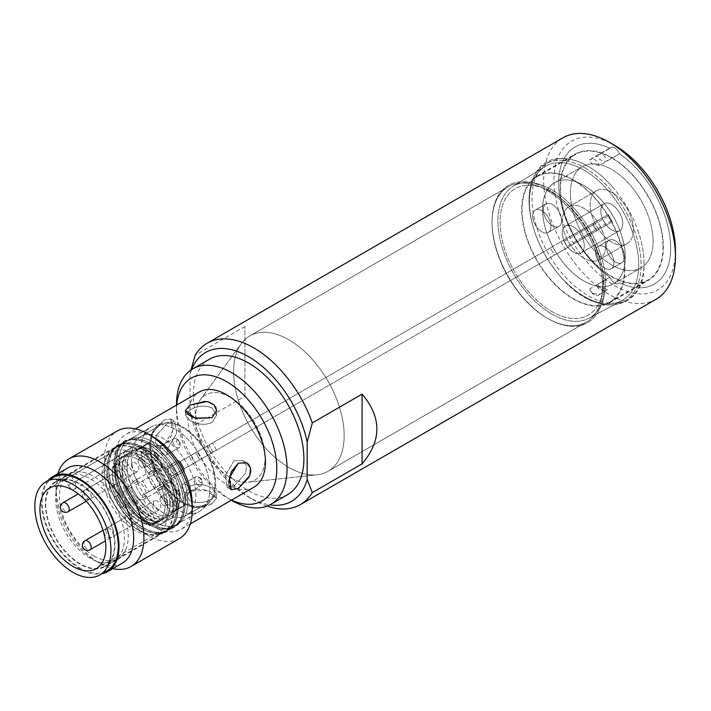 <?xml version="1.0" encoding="UTF-8"?>
<svg xmlns="http://www.w3.org/2000/svg" width="711" height="711" viewBox="0 0 711 711"><rect width="100%" height="100%" fill="white"/><g stroke="black" fill="none" stroke-linecap="round" stroke-linejoin="round"><path stroke-width="0.53" stroke-dasharray="3.56 2.67" d="M589.748 288.87L591.952 293.332L599.275 294.372A7.768 4.479 60 0 1 598.395 295.198A7.768 4.479 60 0 1 594.512 294.816L594.512 294.816A7.768 4.479 60 0 1 589.748 288.87L609.914 277.219A7.768 4.479 -120 0 0 618.561 283.556A7.768 4.479 -120 0 0 619.45 282.729A79.205 45.735 -120 0 0 654.289 284.133A79.205 45.735 -120 0 0 667.291 223.725A79.205 45.735 -120 0 0 619.45 153.843L599.275 165.494L591.952 163.983L589.748 159.984L609.914 148.341A79.205 45.735 -120 0 0 575.075 146.937A79.205 45.735 -120 0 0 562.072 207.336A79.205 45.735 -120 0 0 609.914 277.219A79.205 45.735 60 0 1 562.072 207.336A79.205 45.735 60 0 1 575.075 146.937A79.205 45.735 60 0 1 609.914 148.341A7.768 4.479 -120 0 1 610.802 147.515A7.768 4.479 -120 0 0 609.914 148.341L597.827 155.318A7.768 4.479 60 0 1 598.369 154.731A7.768 4.479 60 0 1 598.715 154.491A7.768 4.479 60 0 1 602.581 154.874A7.768 4.479 60 0 1 607.363 160.828C604.297 162.766 594.263 157.318 597.827 155.318L610.802 147.515L590.628 159.157A7.768 4.479 60 0 1 594.512 159.548A7.768 4.479 60 0 1 599.275 165.494M548.057 318.67L548.057 318.67A79.205 45.735 60 0 1 492.048 221.663A79.205 45.735 60 0 1 508.454 185.402A79.205 45.735 60 0 1 548.057 189.322A79.205 45.735 60 0 1 599.8 259.124A79.205 45.735 60 0 1 587.659 322.598A79.205 45.735 60 0 1 548.057 318.67L548.057 318.67A79.205 45.735 60 0 1 492.048 221.663A79.205 45.735 60 0 1 508.454 185.402A79.205 45.735 60 0 1 548.057 189.322A79.205 45.735 60 0 1 599.8 259.124A79.205 45.735 60 0 1 587.659 322.598A79.205 45.735 60 0 1 548.057 318.67L547.328 318.252A78.174 45.131 -120 0 0 547.328 318.252A78.174 45.131 -120 0 0 586.406 322.127A78.174 45.131 -120 0 0 598.395 259.479A78.174 45.131 -120 0 0 547.328 190.592A78.174 45.131 -120 0 0 508.241 186.726A78.174 45.131 -120 0 0 492.048 222.507A78.174 45.131 -120 0 0 547.319 318.252A78.174 45.131 -120 0 0 586.406 322.127A78.174 45.131 -120 0 0 598.395 259.479A78.174 45.131 -120 0 0 547.328 190.592A78.174 45.131 -120 0 0 508.241 186.726A78.174 45.131 -120 0 0 492.048 222.507A78.174 45.131 -120 0 0 547.319 318.252A78.174 45.131 -120 0 0 547.328 318.252L548.057 318.67M288.87 467.465A78.174 45.131 60 0 1 240.842 407.492A78.174 45.131 60 0 1 241.331 343.626A78.174 45.131 60 0 1 249.792 335.939A78.174 45.131 60 0 1 288.87 339.805A78.174 45.131 60 0 1 339.947 408.692A78.174 45.131 60 0 1 327.958 471.34A78.174 45.131 60 0 1 317.07 474.815A78.174 45.131 60 0 1 288.87 467.465A78.174 45.131 60 0 1 240.842 407.492A78.174 45.131 60 0 1 241.331 343.626A78.174 45.131 60 0 1 249.792 335.939A78.174 45.131 60 0 1 288.87 339.805A78.174 45.131 60 0 1 339.947 408.692A78.174 45.131 60 0 1 327.958 471.34A78.174 45.131 60 0 1 317.07 474.815A78.174 45.131 60 0 1 288.87 467.465M230.302 397.298A49.183 28.396 -120 0 0 205.71 394.863A49.183 28.396 -120 0 0 200.386 399.698A49.183 28.396 -120 0 0 200.084 439.878A49.183 28.396 -120 0 0 230.302 477.614A49.183 28.396 -120 0 0 248.041 482.236A49.183 28.396 -120 0 0 254.894 480.049A49.183 28.396 -120 0 0 262.43 440.633A49.183 28.396 -120 0 0 230.302 397.298A49.183 28.396 -120 0 0 205.71 394.863A49.183 28.396 -120 0 0 200.386 399.698A49.183 28.396 -120 0 0 200.084 439.878A49.183 28.396 -120 0 0 230.302 477.614A49.183 28.396 -120 0 0 248.041 482.236A49.183 28.396 -120 0 0 254.894 480.049A49.183 28.396 -120 0 0 262.43 440.633A49.183 28.396 -120 0 0 230.302 397.298M599.275 294.372L607.363 289.706A7.768 4.479 60 0 1 606.821 290.292A7.768 4.479 60 0 1 606.474 290.532A7.768 4.479 60 0 1 602.599 290.15A7.768 4.479 60 0 1 597.827 284.204L597.116 286.311L607.363 289.706M675.45 250.619A85.942 49.619 60 0 1 614.677 285.706A85.942 49.619 60 0 1 553.913 180.452A85.942 49.619 60 0 1 614.677 145.364M614.677 147.897A7.768 4.479 -120 0 0 610.802 147.515A7.768 4.479 -120 0 1 619.45 153.843A7.768 4.479 -120 0 0 614.677 147.897M589.748 159.984A7.768 4.479 60 0 1 590.628 159.157M656.146 299.198A93.185 53.805 60 0 1 609.558 294.585A93.185 53.805 60 0 1 548.679 212.465A93.185 53.805 60 0 1 562.961 137.792M267.025 506.125A93.185 53.805 60 0 1 253.729 500.011L253.729 500.011A93.185 53.805 60 0 1 195.161 424.965L190.033 411.767A85.942 49.619 -120 0 0 248.601 497.051A85.942 49.619 -120 0 0 269.798 504.881M191.65 369.533A85.942 49.619 60 0 0 190.033 374.377L190.033 411.767M287.697 494.589A78.174 45.131 60 0 1 248.61 490.714A78.174 45.131 60 0 1 197.534 421.827A78.174 45.131 60 0 1 209.523 359.188M231.768 500.437A78.174 45.131 60 0 1 176.488 404.692M231.617 500.064A70.922 40.954 60 0 1 226.64 497.478L231.368 500.206L226.64 497.478A70.922 40.954 60 0 1 176.488 410.611A70.922 40.954 60 0 1 176.737 405.012M254.076 487.088A54.88 31.684 60 0 1 211.789 472.388A54.88 31.684 60 0 1 187.837 417.161A54.88 31.684 60 0 1 199.204 392.045M248.957 464.718L250.325 467.305M250.325 473.855L248.948 477.374M229.102 486.093L228.835 483.08M214.144 404.852L215.673 406.932M195.987 418.388L192.708 417.215M153.425 437.034A54.88 31.684 -120 0 0 125.989 434.314A54.88 31.684 -120 0 0 117.573 478.29A54.88 31.684 -120 0 0 153.425 526.647A54.88 31.684 -120 0 0 180.87 529.366A54.88 31.684 -120 0 0 192.228 504.241M190.033 505.512C197.391 508.374 204.715 507.77 212.002 503.681L216.544 498.26L212.002 492.83C204.635 488.75 197.311 488.146 190.033 490.999L185.491 498.26L190.033 505.512M234.017 460.728L225.387 475.312L227.147 487.382L234.017 486.093L245.695 473.268L246.504 465.723L242.682 460.479L234.017 460.728L225.387 475.312L227.147 487.382L234.017 486.093L245.695 473.268L246.504 465.723L242.682 460.479L234.017 460.728M163.797 420.192L152.287 433.106L151.496 440.678L155.229 445.859L163.797 445.557C169.929 440.633 173.057 433.994 173.191 425.613L170.764 418.957L163.797 420.192L152.278 433.141L151.496 440.651L155.229 445.859L163.797 445.557L172.595 431.035L170.764 418.957L163.797 420.192M168.018 447.992L159.353 448.241L155.531 442.997L156.34 435.452L168.018 422.627L174.879 421.339L176.648 433.408L168.018 447.992L159.353 448.241L155.531 442.997L156.34 435.452L168.018 422.627L174.879 421.339L176.648 433.408L168.018 447.992M80.21 483.951A49.183 28.396 60 0 1 112.338 527.286A49.183 28.396 60 0 1 104.801 566.703A49.183 28.396 60 0 1 80.21 564.267A49.183 28.396 60 0 1 48.081 520.923A49.183 28.396 60 0 1 55.618 481.516A49.183 28.396 60 0 1 80.21 483.951M212.002 498.802C204.724 502.97 197.409 503.655 190.033 500.855L185.491 493.505L190.033 486.12C197.311 483.347 204.635 484.031 212.002 488.181L216.544 493.505L212.002 498.802C204.724 502.97 197.409 503.655 190.033 500.855L185.491 493.505L190.033 486.12C197.311 483.347 204.635 484.031 212.002 488.181L216.544 493.505L212.002 498.802M212.002 422.601L216.544 415.215L212.002 407.865C204.626 405.074 197.303 405.759 190.033 409.918L185.491 415.215L190.033 420.548C197.4 424.689 204.724 425.374 212.002 422.601L216.544 415.215L212.002 407.865C204.626 405.074 197.303 405.759 190.033 409.918L185.491 415.215L190.033 420.548C197.4 424.689 204.724 425.374 212.002 422.601M47.984 480.538A54.88 31.684 -120 0 0 45.975 525.429A54.88 31.684 -120 0 0 80.21 568.916A54.88 31.684 -120 0 0 101.824 573.795M187.571 414.158L186.024 412.336M205.044 401.342L208.776 401.911M179.368 538.6A62.124 35.87 60 0 1 148.306 535.525A62.124 35.87 60 0 1 107.717 480.778A62.124 35.87 60 0 1 117.235 430.99M57.982 473.579A62.124 35.87 -120 0 0 56.053 487.328A62.124 35.87 -120 0 0 99.975 563.423A62.124 35.87 -120 0 0 112.853 568.622M122.292 563.174A54.88 31.684 60 0 1 94.856 560.464L99.975 563.423L94.856 560.464A54.88 31.684 60 0 1 56.053 493.247A54.88 31.684 60 0 1 67.421 468.131M244.948 396.223L244.948 326.509L244.948 396.223L195.161 424.965M244.948 326.509L195.161 355.251M190.033 374.377L191.01 369.96M597.827 284.204L609.914 277.219A7.768 4.479 -120 0 0 618.561 283.556A7.768 4.479 -120 0 0 619.45 282.729A79.205 45.735 60 0 0 654.289 284.133A79.205 45.735 60 0 0 670.686 247.099A79.205 45.735 -120 0 0 643.268 176.417A79.205 45.735 60 0 0 619.45 153.843L607.363 160.828M644.006 263.283A79.205 45.735 -120 0 0 643.917 259.764A79.205 45.735 -120 0 0 638.531 232.248A79.205 45.735 -120 0 0 618.561 194.396A79.205 45.735 -120 0 0 612.135 186.522A79.205 45.735 -120 0 0 548.385 162.348A79.205 45.735 -120 0 0 531.979 198.609A79.205 45.735 -120 0 0 566.56 278.321A79.205 45.735 -120 0 0 627.6 299.544A79.205 45.735 -120 0 0 644.006 263.283M584.042 170.107A77.295 44.624 60 0 1 634.736 238.878A77.295 44.624 60 0 1 621.974 300.566A77.295 44.624 60 0 1 584.042 296.336A77.295 44.624 60 0 1 561.335 277.521A77.295 44.624 60 0 1 534.325 230.737A77.295 44.624 60 0 1 544.688 166.703A77.295 44.624 60 0 1 584.042 170.107A77.295 44.624 60 0 1 634.736 238.878A77.295 44.624 60 0 1 621.974 300.566A77.295 44.624 60 0 1 584.042 296.336A77.295 44.624 60 0 1 561.335 277.521A77.295 44.624 60 0 1 534.325 230.737A77.295 44.624 60 0 1 544.688 166.703A77.295 44.624 60 0 1 584.042 170.107M551.718 314.022A76.104 43.94 60 0 1 502.197 247.606A76.104 43.94 60 0 1 512.969 186.398A76.104 43.94 60 0 1 551.718 189.748A76.104 43.94 60 0 1 601.622 257.453A76.104 43.94 60 0 1 589.055 318.19A76.104 43.94 60 0 1 551.718 314.022A76.104 43.94 60 0 1 502.197 247.606A76.104 43.94 60 0 1 512.969 186.398A76.104 43.94 60 0 1 551.718 189.748A76.104 43.94 60 0 1 601.622 257.453A76.104 43.94 60 0 1 589.055 318.19A76.104 43.94 60 0 1 551.718 314.022M551.718 311.489A72.993 42.145 -120 0 0 588.219 315.106A72.993 42.145 -120 0 0 599.409 256.609A72.993 42.145 -120 0 0 551.718 192.281A72.993 42.145 -120 0 0 515.217 188.673A72.993 42.145 -120 0 0 504.028 247.161A72.993 42.145 -120 0 0 551.718 311.489A72.993 42.145 -120 0 0 588.219 315.106A72.993 42.145 -120 0 0 599.409 256.609A72.993 42.145 -120 0 0 551.718 192.281A72.993 42.145 -120 0 0 515.217 188.673A72.993 42.145 -120 0 0 504.028 247.161A72.993 42.145 -120 0 0 551.718 311.489M611.753 157.62A72.993 42.145 60 0 1 659.444 221.948A72.993 42.145 60 0 1 648.254 280.445A72.993 42.145 60 0 1 611.753 276.828A72.993 42.145 60 0 1 564.063 212.5A72.993 42.145 60 0 1 575.252 154.011A72.993 42.145 60 0 1 611.753 157.62M138.787 520.728A37.274 21.517 60 0 1 114.435 487.879A37.274 21.517 60 0 1 120.15 458.008A37.274 21.517 60 0 1 138.787 459.857A37.274 21.517 60 0 1 163.139 492.705A37.274 21.517 60 0 1 157.424 522.576A37.274 21.517 -120 0 0 163.139 492.705A37.274 21.517 -120 0 0 138.787 459.857A37.274 21.517 60 0 0 120.15 458.008L122.559 456.613A37.274 21.517 60 0 1 141.196 458.462A37.274 21.517 -120 0 1 165.547 491.31A37.274 21.517 -120 0 1 159.833 521.181A37.274 21.517 -120 0 0 165.547 491.31A37.274 21.517 -120 0 0 141.196 458.462A37.274 21.517 60 0 0 122.559 456.613A37.274 21.517 60 0 0 116.853 486.484A37.274 21.517 60 0 0 141.196 519.332A37.274 21.517 -120 0 0 159.833 521.181A37.274 21.517 -120 0 1 141.196 519.332A37.274 21.517 60 0 1 116.853 486.484A37.274 21.517 60 0 1 122.559 456.613L120.15 458.008A37.274 21.517 60 0 0 114.435 487.879A37.274 21.517 60 0 0 138.787 520.728A37.274 21.517 -120 0 0 157.424 522.576A37.274 21.517 60 0 1 138.787 520.728M138.787 530.024A48.668 28.093 -120 0 0 163.112 532.432A48.668 28.093 -120 0 0 170.578 493.443A48.668 28.093 -120 0 0 138.787 450.561A48.668 28.093 -120 0 0 114.453 448.143A48.668 28.093 -120 0 0 106.988 487.142A48.668 28.093 -120 0 0 138.787 530.024M93.852 555.966A48.668 28.093 -120 0 0 118.186 558.375A48.668 28.093 -120 0 0 126.389 547.959A48.668 28.093 -120 0 0 93.852 476.494A48.668 28.093 60 0 0 82.645 472.193A48.668 28.093 60 0 0 69.518 474.086A48.668 28.093 60 0 0 62.061 513.084A48.668 28.093 60 0 0 93.852 555.966M175.395 508.889A48.668 28.093 -120 0 0 199.72 511.298A48.668 28.093 -120 0 0 202.919 508.889A48.668 28.093 -120 0 0 206.172 469.153A48.668 28.093 -120 0 0 175.395 429.417A48.668 28.093 60 0 0 154.749 425.445A48.668 28.093 60 0 1 175.395 429.417A48.668 28.093 -120 0 1 206.172 469.153A48.668 28.093 -120 0 1 202.919 508.889A48.668 28.093 -120 0 1 199.72 511.298L177.759 523.98A48.668 28.093 -120 0 0 185.216 484.982A48.668 28.093 -120 0 0 153.425 442.1A48.668 28.093 -120 0 0 129.091 439.691A48.668 28.093 -120 0 0 121.634 478.69A48.668 28.093 -120 0 0 153.425 521.572A48.668 28.093 -120 0 0 177.759 523.98A48.668 28.093 -120 0 0 185.216 484.982A48.668 28.093 -120 0 0 153.425 442.1A48.668 28.093 -120 0 0 129.091 439.691A48.668 28.093 -120 0 0 121.634 478.69A48.668 28.093 -120 0 0 153.425 521.572A48.668 28.093 -120 0 0 177.759 523.98L199.72 511.298A48.668 28.093 -120 0 1 175.395 508.889A48.668 28.093 60 0 1 143.595 466.007A48.668 28.093 60 0 1 151.061 427.009A48.668 28.093 60 0 1 154.749 425.445A48.668 28.093 60 0 0 151.061 427.009L129.091 439.691L151.061 427.009A48.668 28.093 60 0 0 143.595 466.007A48.668 28.093 60 0 0 175.395 508.889M126.389 547.959C121.768 559.344 113.378 564.187 101.202 562.499A48.668 28.093 -120 0 1 89.995 558.188A48.668 28.093 60 0 1 57.467 486.733A48.668 28.093 60 0 1 65.67 476.317A48.668 28.093 60 0 1 89.995 478.725A48.668 28.093 -120 0 1 121.785 521.607A48.668 28.093 -120 0 1 114.329 560.606L104.544 566.249A48.668 28.093 -120 0 0 112 527.26A48.668 28.093 -120 0 0 80.21 484.369A48.668 28.093 60 0 0 55.876 481.96A48.668 28.093 60 0 0 48.419 520.959A48.668 28.093 60 0 0 80.21 563.841A48.668 28.093 -120 0 0 104.544 566.249M101.202 562.499A48.668 28.093 -120 0 0 114.329 560.606M53.289 477.481A53.84 31.088 60 0 0 45.042 520.621A53.84 31.088 60 0 0 80.21 568.071A53.84 31.088 -120 0 0 107.13 570.737M65.003 479.57L108.925 454.205A46.597 26.902 -120 0 0 102.18 473.384A46.597 26.902 -120 0 0 122.514 520.274A46.597 26.902 -120 0 0 158.42 532.752A46.597 26.902 -120 0 0 168.072 511.422A46.597 26.902 -120 0 0 149.737 466.745A46.597 26.902 -120 0 0 115.138 450.623L71.216 475.979A46.597 26.902 -120 0 0 67.901 477.419A46.597 26.902 -120 0 0 65.003 479.57L68.416 485.489L112.347 460.124A6.212 3.591 60 0 0 118.559 463.714L115.449 465.501L127.873 487.026A10.354 5.981 -120 0 0 127.873 489.417L114.169 497.336A36.243 20.921 -120 0 0 120.381 508.089L134.086 500.18A10.354 5.981 -120 0 0 136.156 501.371L149.87 525.118A36.243 20.921 -120 0 0 153.238 523.785A36.243 20.921 -120 0 0 156.082 521.527L142.369 497.789A10.354 5.981 -120 0 0 142.369 495.389L156.082 487.479A36.243 20.921 -120 0 0 149.87 476.717L136.156 484.635A10.354 5.981 -120 0 0 134.086 483.436L121.661 461.919L125.323 459.804L137.747 481.32A10.354 5.981 -120 0 0 133.606 481.32A10.354 5.981 -120 0 0 131.535 484.911L127.873 487.026M71.216 475.979L74.628 481.898A6.212 3.591 60 0 1 74.628 489.07A6.212 3.591 60 0 1 68.416 485.489M74.628 481.898L118.559 456.533A6.212 3.591 60 0 1 118.559 463.714L121.661 461.919M118.559 456.533L115.138 450.623M108.925 454.205L112.347 460.124M153.425 502.97A5.181 2.986 -120 0 0 155.682 508.178A5.181 2.986 -120 0 0 159.673 509.565A5.181 2.986 -120 0 0 160.748 507.201A5.181 2.986 -120 0 0 158.491 501.993A5.181 2.986 -120 0 0 154.5 500.606A5.181 2.986 -120 0 0 153.425 502.97M131.464 515.653A5.181 2.986 -120 0 0 133.721 520.861A5.181 2.986 -120 0 0 137.712 522.247A5.181 2.986 -120 0 0 138.787 519.883A5.181 2.986 -120 0 0 136.521 514.675A5.181 2.986 -120 0 0 132.53 513.28A5.181 2.986 -120 0 0 131.464 515.653M109.494 477.614A5.181 2.986 -120 0 0 111.76 482.822A5.181 2.986 -120 0 0 115.751 484.209A5.181 2.986 -120 0 0 116.817 481.836A5.181 2.986 -120 0 0 114.56 476.628A5.181 2.986 -120 0 0 110.569 475.241A5.181 2.986 -120 0 0 109.494 477.614M131.464 464.932A5.181 2.986 -120 0 0 133.721 470.14A5.181 2.986 -120 0 0 137.712 471.526A5.181 2.986 -120 0 0 138.787 469.153A5.181 2.986 -120 0 0 136.521 463.945A5.181 2.986 -120 0 0 132.53 462.559A5.181 2.986 -120 0 0 131.464 464.932M134.086 483.436L137.747 481.32M156.429 470.54L149.106 474.77L135.401 451.023A36.243 20.921 60 0 1 138.236 448.765A36.243 20.921 60 0 1 141.613 447.432L155.318 471.18A10.354 5.981 -120 0 0 151.176 471.18A10.354 5.981 -120 0 0 149.106 474.77L135.401 451.023A36.243 20.921 60 0 1 138.236 448.765A36.243 20.921 60 0 1 141.613 447.432L155.318 471.18A10.354 5.981 -120 0 0 151.176 471.18A10.354 5.981 -120 0 0 149.106 474.77L156.429 470.54A10.354 5.981 -120 0 0 156.358 471.695A10.354 5.981 -120 0 0 156.429 472.931L149.106 477.161A10.354 5.981 -120 0 0 155.318 487.915L141.613 495.834A36.243 20.921 60 0 1 135.401 485.071L149.106 477.161A10.354 5.981 -120 0 0 155.318 487.915L141.613 495.834A36.243 20.921 60 0 1 135.401 485.071L156.429 472.931A10.354 5.981 -120 0 1 156.358 471.695A10.354 5.981 -120 0 1 156.429 470.54L142.715 446.792L135.401 451.023L142.715 446.792A36.243 20.921 60 0 1 145.559 444.535A36.243 20.921 60 0 1 148.928 443.202L162.641 466.949L155.318 471.18L162.641 466.949A10.354 5.981 -120 0 1 164.712 468.149L171.102 464.461A36.243 20.921 60 0 1 177.315 475.224L163.601 483.133A10.354 5.981 -120 0 0 157.389 472.371L171.102 464.461A36.243 20.921 60 0 1 177.315 475.224L163.601 483.133A10.354 5.981 -120 0 0 157.389 472.371L178.425 460.23A36.243 20.921 60 0 1 184.638 470.993L170.924 478.912A10.354 5.981 -120 0 1 170.996 480.147A10.354 5.981 -120 0 0 170.924 478.912L184.638 470.993A36.243 20.921 60 0 0 178.425 460.23L164.712 468.149A10.354 5.981 -120 0 0 162.641 466.949L148.928 443.202L141.613 447.432L148.928 443.202A36.243 20.921 60 0 0 145.559 444.535A36.243 20.921 60 0 0 142.715 446.792L156.429 470.54M127.873 489.417L131.535 487.302A10.354 5.981 -120 0 0 137.747 498.064L134.086 500.18M136.156 484.635L139.818 482.52A10.354 5.981 -120 0 1 146.031 493.283L159.744 485.364A36.243 20.921 -120 0 0 153.532 474.601L139.818 482.52M142.369 495.389L146.031 493.283M142.369 497.789L146.031 495.674A10.354 5.981 -120 0 1 143.96 499.255A10.354 5.981 60 0 1 135.979 496.482A10.354 5.981 60 0 1 131.464 486.066A10.354 5.981 60 0 1 133.606 481.32A10.354 5.981 60 0 1 141.587 484.102A10.354 5.981 60 0 1 146.102 494.518A10.354 5.981 60 0 1 143.96 499.255A10.354 5.981 -120 0 1 139.818 499.255L153.532 523.003A36.243 20.921 -120 0 0 156.9 521.678A36.243 20.921 -120 0 0 159.744 519.421L146.031 495.674M157.389 489.115A10.354 5.981 -120 0 0 161.53 489.115A10.354 5.981 -120 0 0 163.601 485.524L177.315 509.272A36.243 20.921 60 0 1 174.479 511.529A36.243 20.921 60 0 1 171.102 512.862L157.389 489.115A10.354 5.981 -120 0 0 161.53 489.115A10.354 5.981 -120 0 0 163.601 485.524L177.315 509.272A36.243 20.921 60 0 1 174.479 511.529A36.243 20.921 60 0 1 171.102 512.862L157.389 489.115L164.712 484.884L157.389 489.115M163.681 513.12A45.557 26.307 60 0 1 133.917 472.975A45.557 26.307 60 0 1 140.894 436.465A45.557 26.307 60 0 1 163.681 438.723A45.557 26.307 60 0 1 193.436 478.867A45.557 26.307 60 0 1 186.46 515.377A45.557 26.307 60 0 1 163.681 513.12A45.557 26.307 60 0 1 133.917 472.975A45.557 26.307 60 0 1 140.894 436.465A45.557 26.307 60 0 1 163.681 438.723A45.557 26.307 60 0 1 193.436 478.867A45.557 26.307 60 0 1 186.46 515.377A45.557 26.307 60 0 1 163.681 513.12M170.924 481.303A10.354 5.981 -120 0 0 170.996 480.147A10.354 5.981 -120 0 1 170.924 481.303L184.638 505.05A36.243 20.921 60 0 1 181.794 507.307A36.243 20.921 60 0 1 178.425 508.632L164.712 484.884A10.354 5.981 -120 0 1 162.641 483.693L148.928 491.603A36.243 20.921 60 0 1 142.715 480.849A36.243 20.921 60 0 0 148.928 491.603L162.641 483.693A10.354 5.981 -120 0 0 164.712 484.884L178.425 508.632L171.102 512.862L178.425 508.632A36.243 20.921 60 0 0 181.794 507.307A36.243 20.921 60 0 0 184.638 505.05L177.315 509.272L184.638 505.05L170.924 481.303L163.601 485.524L170.924 481.303M181.98 486.484A5.181 2.986 60 0 1 183.056 484.12A5.181 2.986 60 0 1 187.046 485.506A5.181 2.986 60 0 1 189.304 490.714A5.181 2.986 60 0 1 188.228 493.087A5.181 2.986 60 0 1 184.238 491.701A5.181 2.986 60 0 1 181.98 486.484A5.181 2.986 60 0 1 183.056 484.12A5.181 2.986 60 0 1 187.046 485.506A5.181 2.986 60 0 1 189.304 490.714A5.181 2.986 60 0 1 188.228 493.087A5.181 2.986 60 0 1 184.238 491.701A5.181 2.986 60 0 1 181.98 486.484M160.019 448.445A5.181 2.986 60 0 1 161.086 446.073A5.181 2.986 60 0 1 165.076 447.459A5.181 2.986 60 0 1 167.334 452.667A5.181 2.986 60 0 1 166.267 455.04A5.181 2.986 60 0 1 162.277 453.654A5.181 2.986 60 0 1 160.019 448.445A5.181 2.986 60 0 1 161.086 446.073A5.181 2.986 60 0 1 165.076 447.459A5.181 2.986 60 0 1 167.334 452.667A5.181 2.986 60 0 1 166.267 455.04A5.181 2.986 60 0 1 162.277 453.654A5.181 2.986 60 0 1 160.019 448.445M138.05 461.128A5.181 2.986 60 0 1 139.125 458.755A5.181 2.986 60 0 1 143.115 460.141A5.181 2.986 60 0 1 145.373 465.35A5.181 2.986 60 0 1 144.297 467.722A5.181 2.986 60 0 1 140.316 466.336A5.181 2.986 60 0 1 138.05 461.128A5.181 2.986 60 0 1 139.125 458.755A5.181 2.986 60 0 1 143.115 460.141A5.181 2.986 60 0 1 145.373 465.35A5.181 2.986 60 0 1 144.297 467.722A5.181 2.986 60 0 1 140.316 466.336A5.181 2.986 60 0 1 138.05 461.128M160.019 499.166A5.181 2.986 60 0 1 161.086 496.802A5.181 2.986 60 0 1 165.076 498.189A5.181 2.986 60 0 1 167.334 503.397A5.181 2.986 60 0 1 166.267 505.761A5.181 2.986 60 0 1 162.277 504.375A5.181 2.986 60 0 1 160.019 499.166A5.181 2.986 60 0 1 161.086 496.802A5.181 2.986 60 0 1 165.076 498.189A5.181 2.986 60 0 1 167.334 503.397A5.181 2.986 60 0 1 166.267 505.761A5.181 2.986 60 0 1 162.277 504.375A5.181 2.986 60 0 1 160.019 499.166M182.709 502.126A45.557 26.307 60 0 1 152.954 461.981A45.557 26.307 60 0 1 159.931 425.471A45.557 26.307 60 0 1 182.709 427.729A45.557 26.307 60 0 1 212.473 467.874A45.557 26.307 60 0 1 205.488 504.383A45.557 26.307 60 0 1 182.709 502.126A45.557 26.307 60 0 1 152.954 461.981A45.557 26.307 60 0 1 159.931 425.471A45.557 26.307 60 0 1 182.709 427.729A45.557 26.307 60 0 1 212.473 467.874A45.557 26.307 60 0 1 205.488 504.383A45.557 26.307 60 0 1 182.709 502.126M182.709 502.97A46.597 26.902 60 0 1 151.461 458.915A46.597 26.902 60 0 1 162.943 423.081A46.597 26.902 60 0 1 182.709 426.884A46.597 26.902 -120 0 1 212.18 464.932A46.597 26.902 -120 0 1 209.07 502.97A46.597 26.902 -120 0 0 212.18 464.932A46.597 26.902 -120 0 0 182.709 426.884A46.597 26.902 60 0 0 162.943 423.081L154.749 425.445L162.943 423.081A46.597 26.902 60 0 0 151.461 458.915A46.597 26.902 60 0 0 182.709 502.97A46.597 26.902 -120 0 0 209.07 502.97L202.919 508.889L209.07 502.97A46.597 26.902 -120 0 1 182.709 502.97M136.156 501.371L139.818 499.255M115.449 465.501L125.323 459.804M119.11 463.394L131.535 484.911M131.535 487.302L117.822 495.22A36.243 20.921 -120 0 0 124.043 505.974L137.747 498.064M114.169 497.336L117.822 495.22M120.381 508.089L124.043 505.974M149.87 525.118L153.532 523.003M156.082 521.527L159.744 519.421M156.082 487.479L159.744 485.364M149.87 476.717L153.532 474.601M194.796 479.09A5.181 2.986 60 0 1 195.863 476.717A5.181 2.986 60 0 1 198.458 476.974A5.181 2.986 60 0 1 202.111 483.32L202.111 483.32A5.181 2.986 60 0 1 201.044 485.684A5.181 2.986 60 0 1 197.054 484.298A5.181 2.986 60 0 1 194.796 479.09A5.181 2.986 60 0 1 195.863 476.717A5.181 2.986 60 0 1 198.458 476.974A5.181 2.986 60 0 1 202.111 483.32L202.111 483.32A5.181 2.986 60 0 1 201.044 485.684A5.181 2.986 60 0 1 197.054 484.298A5.181 2.986 60 0 1 194.796 479.09M202.111 481.205L202.111 483.32L202.111 481.205A2.586 1.493 60 0 1 200.289 482.262A2.586 1.493 60 0 1 198.458 479.09A2.586 1.493 60 0 1 200.289 478.032A2.586 1.493 60 0 1 202.111 481.205L202.111 481.205A2.586 1.493 60 0 1 200.289 482.262A2.586 1.493 60 0 1 198.458 479.09A2.586 1.493 60 0 1 200.289 478.032A2.586 1.493 60 0 1 202.111 481.205L202.111 483.32L202.111 481.205M176.488 491.772A2.586 1.493 60 0 1 178.319 490.714A2.586 1.493 60 0 1 180.15 493.887L180.15 493.887A2.586 1.493 60 0 1 178.319 494.945A2.586 1.493 60 0 1 176.488 491.772A2.586 1.493 60 0 1 178.319 490.714A2.586 1.493 60 0 1 180.15 493.887L180.15 495.994A5.181 2.986 60 0 1 180.15 496.002A5.181 2.986 60 0 1 179.074 498.367A5.181 2.986 60 0 1 175.093 496.98A5.181 2.986 60 0 1 172.826 491.772A5.181 2.986 60 0 1 173.902 489.399A5.181 2.986 60 0 1 176.488 489.657A5.181 2.986 60 0 1 180.15 495.994A5.181 2.986 60 0 1 180.15 496.002A5.181 2.986 60 0 1 179.074 498.367A5.181 2.986 60 0 1 175.093 496.98A5.181 2.986 60 0 1 172.826 491.772A5.181 2.986 60 0 1 173.902 489.399A5.181 2.986 60 0 1 176.488 489.657A5.181 2.986 60 0 1 180.15 495.994L180.15 493.887A2.586 1.493 60 0 1 178.319 494.945A2.586 1.493 60 0 1 176.488 491.772M154.527 453.725A2.586 1.493 60 0 1 156.358 452.667A2.586 1.493 60 0 1 158.189 455.84L158.189 455.84A2.586 1.493 60 0 1 156.358 456.897A2.586 1.493 60 0 1 154.527 453.725A2.586 1.493 60 0 1 156.358 452.667A2.586 1.493 60 0 1 158.189 455.84L158.189 457.955A5.181 2.986 60 0 1 157.113 460.328A5.181 2.986 60 0 1 153.123 458.942A5.181 2.986 60 0 1 150.865 453.725A5.181 2.986 60 0 1 151.941 451.361A5.181 2.986 60 0 1 154.527 451.609A5.181 2.986 60 0 1 158.189 457.955L158.189 457.955A5.181 2.986 60 0 1 157.113 460.328A5.181 2.986 60 0 1 153.123 458.942A5.181 2.986 60 0 1 150.865 453.725A5.181 2.986 60 0 1 151.941 451.361A5.181 2.986 60 0 1 154.527 451.609A5.181 2.986 60 0 1 158.189 457.955L158.189 455.84A2.586 1.493 60 0 1 156.358 456.897A2.586 1.493 60 0 1 154.527 453.725M176.488 441.042A2.586 1.493 60 0 1 178.319 439.993A2.586 1.493 60 0 1 180.15 443.157L180.15 443.157A2.586 1.493 60 0 1 178.319 444.215A2.586 1.493 60 0 1 176.488 441.042A2.586 1.493 60 0 1 178.319 439.993A2.586 1.493 60 0 1 180.15 443.157L180.15 445.273A5.181 2.986 60 0 1 179.074 447.646A5.181 2.986 60 0 1 175.093 446.259A5.181 2.986 60 0 1 172.826 441.042A5.181 2.986 60 0 1 173.902 438.678A5.181 2.986 60 0 1 176.488 438.936A5.181 2.986 60 0 1 180.15 445.273L180.15 445.273A5.181 2.986 60 0 1 179.074 447.646A5.181 2.986 60 0 1 175.093 446.259A5.181 2.986 60 0 1 172.826 441.042A5.181 2.986 60 0 1 173.902 438.678A5.181 2.986 60 0 1 176.488 438.936A5.181 2.986 60 0 1 180.15 445.273L180.15 443.157A2.586 1.493 60 0 1 178.319 444.215A2.586 1.493 60 0 1 176.488 441.042M153.425 512.275A37.274 21.517 -120 0 0 172.062 514.115A37.274 21.517 -120 0 0 177.777 484.253A37.274 21.517 -120 0 0 153.425 451.405A37.274 21.517 60 0 0 134.788 449.556A37.274 21.517 60 0 1 153.425 451.405A37.274 21.517 -120 0 1 177.777 484.253A37.274 21.517 -120 0 1 172.062 514.115A37.274 21.517 -120 0 1 153.425 512.275A37.274 21.517 60 0 1 129.073 479.427A37.274 21.517 60 0 1 134.788 449.556A37.274 21.517 60 0 0 129.073 479.427A37.274 21.517 60 0 0 153.425 512.275M151.008 513.671A37.274 21.517 -120 0 0 169.645 515.511A37.274 21.517 -120 0 0 175.359 485.64A37.274 21.517 -120 0 0 151.008 452.8A37.274 21.517 60 0 0 132.37 450.952A37.274 21.517 60 0 1 151.008 452.8A37.274 21.517 -120 0 1 175.359 485.64A37.274 21.517 -120 0 1 169.645 515.511L172.062 514.115L169.645 515.511A37.274 21.517 -120 0 1 151.008 513.671A37.274 21.517 60 0 1 126.656 480.823A37.274 21.517 60 0 1 132.37 450.952L134.788 449.556L132.37 450.952A37.274 21.517 60 0 0 126.656 480.823A37.274 21.517 60 0 0 151.008 513.671M151.008 516.417A40.643 23.463 60 0 1 122.274 466.638A40.643 23.463 60 0 1 151.008 450.045A40.643 23.463 60 0 1 179.75 499.824A40.643 23.463 60 0 1 151.008 516.417A40.643 23.463 60 0 1 122.274 466.638A40.643 23.463 60 0 1 151.008 450.045A40.643 23.463 60 0 1 179.75 499.824A40.643 23.463 60 0 1 151.008 516.417M148.306 517.981A40.643 23.463 60 0 1 119.564 468.202A40.643 23.463 60 0 1 148.306 451.609A40.643 23.463 60 0 1 177.039 501.388A40.643 23.463 60 0 1 148.306 517.981A40.643 23.463 60 0 1 119.564 468.202A40.643 23.463 60 0 1 148.306 451.609A40.643 23.463 60 0 1 177.039 501.388A40.643 23.463 60 0 1 148.306 517.981M148.306 515.235A37.274 21.517 -120 0 0 166.943 517.075A37.274 21.517 -120 0 0 172.649 487.204A37.274 21.517 -120 0 0 148.306 454.365A37.274 21.517 60 0 0 129.669 452.516A37.274 21.517 60 0 1 148.306 454.365A37.274 21.517 -120 0 1 172.649 487.204A37.274 21.517 -120 0 1 166.943 517.075A37.274 21.517 -120 0 1 148.306 515.235A37.274 21.517 60 0 1 123.954 482.387A37.274 21.517 60 0 1 129.669 452.516A37.274 21.517 60 0 0 123.954 482.387A37.274 21.517 60 0 0 148.306 515.235M143.906 517.768A37.274 21.517 -120 0 0 162.543 519.617A37.274 21.517 -120 0 0 168.258 489.746A37.274 21.517 -120 0 0 143.906 456.897A37.274 21.517 60 0 0 125.269 455.049A37.274 21.517 60 0 1 143.906 456.897A37.274 21.517 -120 0 1 168.258 489.746A37.274 21.517 -120 0 1 162.543 519.617L166.943 517.075L162.543 519.617A37.274 21.517 -120 0 1 143.906 517.768A37.274 21.517 60 0 1 119.555 484.92A37.274 21.517 60 0 1 125.269 455.049L129.669 452.516L125.269 455.049A37.274 21.517 60 0 0 119.555 484.92A37.274 21.517 60 0 0 143.906 517.768M143.906 520.514A40.643 23.463 60 0 1 115.173 470.744A40.643 23.463 60 0 1 143.906 454.151A40.643 23.463 60 0 1 172.649 503.921A40.643 23.463 60 0 1 143.906 520.514A40.643 23.463 60 0 1 115.173 470.744A40.643 23.463 60 0 1 143.906 454.151A40.643 23.463 60 0 1 172.649 503.921A40.643 23.463 60 0 1 143.906 520.514M141.196 522.078A40.643 23.463 60 0 1 112.462 472.308A40.643 23.463 60 0 1 141.196 455.715A40.643 23.463 60 0 1 169.938 505.485A40.643 23.463 60 0 1 141.196 522.078A40.643 23.463 60 0 1 112.462 472.308A40.643 23.463 60 0 1 141.196 455.715A40.643 23.463 60 0 1 169.938 505.485A40.643 23.463 60 0 1 141.196 522.078M624.569 269.007A72.478 41.842 60 0 1 609.558 302.184A72.478 41.842 60 0 1 553.7 282.765A72.478 41.842 60 0 1 522.061 209.825A72.478 41.842 60 0 1 537.072 176.648A72.478 41.842 60 0 1 592.93 196.067A72.478 41.842 60 0 1 624.569 269.007M604.794 247.028A12.94 7.474 60 0 1 613.255 258.431A12.94 7.474 60 0 1 611.264 268.802A12.94 7.474 60 0 1 604.794 268.163A12.94 7.474 60 0 1 596.342 256.76A12.94 7.474 60 0 1 598.324 246.388A12.94 7.474 60 0 1 604.794 247.028A12.94 7.474 60 0 1 613.255 258.431A12.94 7.474 60 0 1 611.264 268.802A12.94 7.474 60 0 1 604.794 268.163A12.94 7.474 60 0 1 596.342 256.76A12.94 7.474 60 0 1 598.324 246.388A12.94 7.474 60 0 1 604.794 247.028M541.835 210.669A12.94 7.474 60 0 1 550.287 222.081A12.94 7.474 60 0 1 548.305 232.453A12.94 7.474 60 0 1 541.835 231.813A12.94 7.474 60 0 1 533.374 220.401A12.94 7.474 60 0 1 535.365 210.029A12.94 7.474 60 0 1 541.835 210.669A12.94 7.474 60 0 1 550.287 222.081A12.94 7.474 60 0 1 548.305 232.453A12.94 7.474 60 0 1 541.835 231.813A12.94 7.474 60 0 1 533.374 220.401A12.94 7.474 60 0 1 535.365 210.029A12.94 7.474 60 0 1 541.835 210.669M582.869 238.683L596.351 230.897L592.21 223.725L208.927 445.006L195.729 452.631L199.871 459.804L216.535 450.179L184.336 468.771L180.194 461.599L166.996 469.224L563.761 240.149A15.535 8.967 -120 0 1 562.33 233.075A15.535 8.967 -120 0 1 565.547 225.965A15.535 8.967 -120 0 1 578.727 231.51L592.21 223.725L578.878 231.422L583.02 238.594L596.351 230.897L213.069 452.187L208.927 445.006L592.21 223.725L596.351 230.897L199.871 459.804L213.069 452.187L208.927 445.006L195.729 452.631L199.871 459.804L209.274 454.382L171.138 476.397L184.336 468.771L180.194 461.599L166.996 469.224L171.138 476.397L554.42 255.107L550.278 247.935L166.996 469.224L171.138 476.397L567.751 247.41L563.61 240.238L550.278 247.935L554.42 255.107L567.902 247.321A15.535 8.967 -120 0 0 581.083 252.867A15.535 8.967 -120 0 0 584.3 245.757A15.535 8.967 -120 0 0 577.519 230.124A15.535 8.967 -120 0 0 565.547 225.965A15.535 8.967 -120 0 0 562.33 233.075A15.535 8.967 -120 0 0 569.111 248.708A15.535 8.967 -120 0 0 581.083 252.867A15.535 8.967 -120 0 0 584.3 245.757A15.535 8.967 -120 0 0 582.869 238.683L612.153 221.779A15.535 8.967 60 0 0 611.647 220.543L608.829 215.655L579.536 232.559A15.535 8.967 60 0 1 582.362 237.456L611.647 220.543M615.415 240.896A12.94 7.474 60 0 1 623.867 252.298A12.94 7.474 60 0 1 621.885 262.67A12.94 7.474 60 0 1 615.415 262.03A12.94 7.474 60 0 1 606.954 250.627A12.94 7.474 60 0 1 608.945 240.256A12.94 7.474 60 0 1 615.415 240.896A12.94 7.474 60 0 1 623.867 252.298A12.94 7.474 60 0 1 621.885 262.67A12.94 7.474 60 0 1 615.415 262.03A12.94 7.474 60 0 1 606.954 250.627A12.94 7.474 60 0 1 608.945 240.256A12.94 7.474 60 0 1 615.415 240.896M542.564 209.407A58.498 33.773 60 0 1 554.678 182.62A58.498 33.773 60 0 1 599.764 198.298A58.498 33.773 60 0 1 625.298 257.169A58.498 33.773 60 0 1 613.184 283.947A58.498 33.773 60 0 1 568.098 268.278A58.498 33.773 60 0 1 542.564 209.407A58.498 33.773 60 0 1 554.678 182.62A58.498 33.773 60 0 1 599.764 198.298A58.498 33.773 60 0 1 625.298 257.169A58.498 33.773 60 0 1 613.184 283.947A58.498 33.773 60 0 1 568.098 268.278A58.498 33.773 60 0 1 542.564 209.407M552.447 204.546A12.94 7.474 60 0 1 560.908 215.948A12.94 7.474 60 0 1 558.917 226.32A12.94 7.474 60 0 1 552.447 225.68A12.94 7.474 60 0 1 543.995 214.278A12.94 7.474 60 0 1 545.977 203.906A12.94 7.474 60 0 1 552.447 204.546A12.94 7.474 60 0 1 560.908 215.948A12.94 7.474 60 0 1 558.917 226.32A12.94 7.474 60 0 1 552.447 225.68A12.94 7.474 60 0 1 543.995 214.278A12.94 7.474 60 0 1 545.977 203.906A12.94 7.474 60 0 1 552.447 204.546M605.532 245.757A30.546 17.633 60 0 1 599.204 259.737A30.546 17.633 60 0 1 575.67 251.561A30.546 17.633 60 0 1 562.33 220.819A30.546 17.633 60 0 1 568.658 206.839A30.546 17.633 60 0 1 592.201 215.015A30.546 17.633 60 0 1 605.532 245.757A30.546 17.633 60 0 1 599.204 259.737A30.546 17.633 60 0 1 575.67 251.561A30.546 17.633 60 0 1 562.33 220.819A30.546 17.633 60 0 1 568.658 206.839A30.546 17.633 60 0 1 592.201 215.015A30.546 17.633 60 0 1 605.532 245.757M653.116 241.109A58.498 33.773 -120 0 0 627.582 182.238A58.498 33.773 -120 0 0 582.505 166.561A58.498 33.773 -120 0 0 570.391 193.339A58.498 33.773 -120 0 0 595.925 252.218A58.498 33.773 -120 0 0 641.002 267.887A58.498 33.773 -120 0 0 653.116 241.109A58.498 33.773 60 0 1 641.002 267.887A58.498 33.773 60 0 1 595.925 252.218A58.498 33.773 60 0 1 570.391 193.339A58.498 33.773 60 0 1 582.505 166.561A58.498 33.773 60 0 1 627.582 182.238A58.498 33.773 60 0 1 653.116 241.109M663.008 246.815A72.478 41.842 60 0 1 647.997 279.992A72.478 41.842 60 0 1 592.139 260.573A72.478 41.842 60 0 1 560.499 187.633A72.478 41.842 60 0 1 575.51 154.456A72.478 41.842 60 0 1 631.368 173.875A72.478 41.842 60 0 1 663.008 246.815M633.35 229.697A30.546 17.633 60 0 1 627.022 243.677A30.546 17.633 60 0 1 603.488 235.492A30.546 17.633 60 0 1 590.157 204.759A30.546 17.633 60 0 1 596.485 190.77A30.546 17.633 60 0 1 620.019 198.956A30.546 17.633 60 0 1 633.35 229.697A30.546 17.633 60 0 1 627.022 243.677A30.546 17.633 60 0 1 603.488 235.492A30.546 17.633 60 0 1 590.157 204.759A30.546 17.633 60 0 1 596.485 190.77A30.546 17.633 60 0 1 620.019 198.956A30.546 17.633 60 0 1 633.35 229.697M622.738 223.565A15.535 8.967 -120 0 0 615.957 207.932A15.535 8.967 -120 0 0 603.986 203.773A15.535 8.967 -120 0 0 600.768 210.883A15.535 8.967 -120 0 0 607.55 226.516A15.535 8.967 -120 0 0 619.521 230.675A15.535 8.967 -120 0 0 622.738 223.565A15.535 8.967 60 0 1 619.521 230.675A15.535 8.967 60 0 1 607.55 226.516A15.535 8.967 60 0 1 600.768 210.883A15.535 8.967 60 0 1 603.986 203.773A15.535 8.967 60 0 1 615.957 207.932A15.535 8.967 60 0 1 622.738 223.565M612.304 221.69L608.163 214.509L592.894 223.334L597.036 230.506L612.304 221.69L583.02 238.594M578.878 231.422L608.163 214.509M195.729 452.631L212.393 443.006L195.729 452.631M191.179 455.262L212.393 443.006L180.194 461.599L191.179 455.262L195.321 462.434L191.179 455.262M567.751 247.41L597.036 230.506M563.61 240.238L592.894 223.334M150.412 443.424A49.183 28.396 -120 0 0 125.82 440.989A49.183 28.396 -120 0 0 118.284 480.396A49.183 28.396 -120 0 0 150.412 523.731A49.183 28.396 -120 0 0 175.004 526.176A49.183 28.396 -120 0 0 182.54 486.759A49.183 28.396 -120 0 0 150.412 443.424M212.002 503.681L216.544 498.26L207.008 490.634L190.033 490.999L185.482 498.26L188.122 504.099L195.027 507.183L212.002 503.681M585.064 167.956A79.205 45.735 60 0 1 636.807 237.758A79.205 45.735 60 0 1 624.667 301.233A79.205 45.735 60 0 1 585.064 297.305A79.205 45.735 60 0 1 561.797 278.028A79.205 45.735 60 0 1 534.121 230.088A79.205 45.735 60 0 1 545.461 164.037A79.205 45.735 60 0 1 585.064 167.956A79.205 45.735 -120 0 0 529.055 200.298A79.205 45.735 -120 0 0 534.121 230.088A79.205 45.735 -120 0 0 534.521 231.324A79.205 45.735 -120 0 0 560.926 277.059A79.205 45.735 -120 0 0 561.797 278.028A79.205 45.735 -120 0 0 585.064 297.305A79.205 45.735 -120 0 0 641.073 264.972A79.205 45.735 60 0 0 585.064 167.956M573.315 179.812A72.993 42.145 60 0 1 621.005 244.14A72.993 42.145 60 0 1 609.816 302.637A72.993 42.145 60 0 1 573.315 299.02A72.993 42.145 60 0 1 525.625 234.692A72.993 42.145 60 0 1 536.814 176.204A72.993 42.145 60 0 1 573.315 179.812M578.727 231.51L608.012 214.598A15.535 8.967 60 0 1 608.829 215.655M567.902 247.321L612.153 221.779M597.187 230.417A15.535 8.967 60 0 1 596.378 229.36L593.552 224.472A15.535 8.967 60 0 1 593.045 223.245L608.012 214.598M582.362 237.456L579.536 232.559M567.094 246.273A15.535 8.967 60 0 1 564.267 241.385L567.094 246.273L596.378 229.36M564.267 241.385L593.552 224.472M563.761 240.149L593.045 223.245M141.8 528.708A49.183 28.396 -120 0 0 166.392 531.144A49.183 28.396 -120 0 0 173.928 491.736A49.183 28.396 -120 0 0 141.8 448.392A49.183 28.396 -120 0 0 117.208 445.957A49.183 28.396 -120 0 0 109.672 485.364A49.183 28.396 -120 0 0 141.8 528.708M138.787 530.45A49.183 28.396 -120 0 0 163.379 532.886A49.183 28.396 -120 0 0 170.916 493.47A49.183 28.396 -120 0 0 138.787 450.134A49.183 28.396 -120 0 0 114.195 447.699A49.183 28.396 -120 0 0 106.65 487.106A49.183 28.396 -120 0 0 138.787 530.45M148.901 524.602A49.183 28.396 -120 0 0 173.493 527.047A49.183 28.396 -120 0 0 181.029 487.63A49.183 28.396 -120 0 0 148.901 444.295A49.183 28.396 -120 0 0 124.309 441.86A49.183 28.396 -120 0 0 116.773 481.267A49.183 28.396 -120 0 0 148.901 524.602M143.311 527.838A49.183 28.396 -120 0 0 167.903 530.273A49.183 28.396 -120 0 0 175.439 490.866A49.183 28.396 -120 0 0 143.311 447.521A49.183 28.396 -120 0 0 118.719 445.086A49.183 28.396 -120 0 0 111.183 484.493A49.183 28.396 -120 0 0 143.311 527.838M105.841 530.45A5.181 2.986 -120 0 0 108.099 535.659A5.181 2.986 -120 0 0 112.089 537.045A5.181 2.986 -120 0 0 113.156 534.672A5.181 2.986 -120 0 0 110.898 529.464A5.181 2.986 -120 0 0 106.908 528.077A5.181 2.986 -120 0 0 105.841 530.45M84.947 540.76A5.181 2.986 -120 0 0 83.871 543.133A5.181 2.986 -120 0 0 86.129 548.341A5.181 2.986 -120 0 0 90.119 549.727M62.977 502.713A5.181 2.986 -120 0 0 61.91 505.086A5.181 2.986 -120 0 0 64.168 510.294A5.181 2.986 -120 0 0 68.158 511.68M83.871 492.403A5.181 2.986 -120 0 0 86.129 497.611A5.181 2.986 -120 0 0 90.119 498.998A5.181 2.986 -120 0 0 91.195 496.633A5.181 2.986 -120 0 0 88.937 491.425A5.181 2.986 -120 0 0 84.947 490.03A5.181 2.986 -120 0 0 83.871 492.403M150.448 523.518A48.943 28.262 60 0 1 115.84 463.581A48.943 28.262 60 0 1 150.448 443.593A48.943 28.262 60 0 1 185.056 503.539A48.943 28.262 60 0 1 150.448 523.518A48.943 28.262 60 0 1 115.84 463.581A48.943 28.262 60 0 1 150.448 443.593A48.943 28.262 60 0 1 185.056 503.539A48.943 28.262 60 0 1 150.448 523.518M148.866 524.434A48.943 28.262 60 0 1 114.258 464.487A48.943 28.262 60 0 1 148.866 444.508A48.943 28.262 60 0 1 183.474 504.455A48.943 28.262 60 0 1 148.866 524.434A48.943 28.262 60 0 1 114.258 464.487A48.943 28.262 60 0 1 148.866 444.508A48.943 28.262 60 0 1 183.474 504.455A48.943 28.262 60 0 1 148.866 524.434M143.346 527.624A48.943 28.262 60 0 1 108.73 467.678A48.943 28.262 60 0 1 143.346 447.699A48.943 28.262 60 0 1 177.954 507.636A48.943 28.262 60 0 1 143.346 527.624A48.943 28.262 60 0 1 108.73 467.678A48.943 28.262 60 0 1 143.346 447.699A48.943 28.262 60 0 1 177.954 507.636A48.943 28.262 60 0 1 143.346 527.624M141.765 528.531A48.943 28.262 60 0 1 107.157 468.585A48.943 28.262 60 0 1 141.765 448.605A48.943 28.262 60 0 1 176.372 508.552A48.943 28.262 60 0 1 141.765 528.531A48.943 28.262 60 0 1 107.157 468.585A48.943 28.262 60 0 1 141.765 448.605A48.943 28.262 60 0 1 176.372 508.552A48.943 28.262 60 0 1 141.765 528.531M210.856 453.467L206.714 446.295L210.856 453.467M591.952 293.332L594.512 294.816M548.385 162.348L545.461 164.037M492.048 222.507L492.048 221.663L492.048 222.507M508.241 186.726L249.792 335.939L508.241 186.726M200.386 399.698L241.331 343.626L200.386 399.698M248.041 482.236L317.07 474.815L248.041 482.236M586.406 322.127L327.958 471.34L586.406 322.127M627.6 299.544L624.667 301.233M597.116 286.311C599.382 290.515 602.501 291.919 606.474 290.532L598.395 295.198M176.488 410.611L176.488 405.154M190.299 523.918L180.87 529.366M227.147 487.382L231.271 489.763L227.147 487.382M155.229 445.859L159.353 448.241L155.229 445.859M242.682 460.479L246.797 462.861L242.682 460.479M170.764 418.957L174.879 421.339L170.764 418.957M175.004 526.176L104.801 566.703M125.82 440.989L55.618 481.516M185.482 498.26L185.482 493.505L185.482 498.26M185.482 415.215L185.482 410.46L185.482 415.215M216.544 415.215L216.544 410.46L216.544 415.215M216.544 498.26L216.544 493.505L216.544 498.26M135.428 428.866L125.989 434.314M56.053 493.247L56.053 487.328M248.601 497.051L253.729 500.011M560.926 277.059C596.04 319.719 645.943 311.658 644.024 263.488C644.006 253.605 642.166 243.198 638.531 232.248M612.135 186.522C579.065 148.537 530.904 145 529.028 200.084C529.055 209.967 530.886 220.383 534.521 231.324M561.335 277.521L561.797 278.028L561.335 277.521M534.325 230.737L534.121 230.088L534.325 230.737M512.969 186.398L544.688 166.703L512.969 186.398M589.055 318.19L621.974 300.566L589.055 318.19M609.816 302.637L648.254 280.445M536.814 176.204L575.252 154.011M157.424 522.576L159.833 521.181L157.424 522.576M163.112 532.432L118.186 558.375M114.453 448.143L69.518 474.086M57.467 486.733C62.079 475.348 70.478 470.495 82.645 472.193M65.67 476.317L55.876 481.96M67.901 477.419L49.592 487.986M74.628 489.07L118.559 463.714M159.673 509.565L112.089 537.045A5.181 5.181 0 0 1 104.321 532.566A5.181 5.181 0 0 1 106.908 528.077L154.5 500.606M137.712 522.247L105.397 540.911M132.53 513.28L103.015 530.326M115.751 484.209L86.227 501.246M110.569 475.241L78.254 493.896M137.712 471.526L90.119 498.998A5.181 5.181 0 0 1 82.36 494.518A5.181 5.181 0 0 1 84.947 490.03L132.53 462.559M151.176 471.18L133.606 481.32L151.176 471.18M140.894 436.465L159.931 425.471L140.894 436.465M186.46 515.377L205.488 504.383L186.46 515.377M161.53 489.115L143.96 499.255L161.53 489.115M174.479 511.529L181.794 507.307L174.479 511.529M156.9 521.678L153.238 523.785M138.236 448.765L145.559 444.535L138.236 448.765M183.056 484.12L195.863 476.717L183.056 484.12M200.289 478.032L198.458 476.974L200.289 478.032M188.228 493.087L201.044 485.684L188.228 493.087M180.15 493.887L180.15 496.002L180.15 493.887M178.319 490.714L176.488 489.657L178.319 490.714M161.086 496.802L173.902 489.399L161.086 496.802M166.267 505.761L179.074 498.367L166.267 505.761M158.189 455.84L158.189 457.955L158.189 455.84M156.358 452.667L154.527 451.609L156.358 452.667M139.125 458.755L151.941 451.361L139.125 458.755M144.297 467.722L157.113 460.328L144.297 467.722M180.15 443.157L180.15 445.273L180.15 443.157M178.319 439.993L176.488 438.936L178.319 439.993M161.086 446.073L173.902 438.678L161.086 446.073M166.267 455.04L179.074 447.646L166.267 455.04M158.42 532.752L96.189 568.684M150.217 443.166C128.691 433.168 116.622 439.816 114.009 463.11C113.049 484.591 129.997 514.426 149.097 524.86C170.622 534.859 182.691 528.211 185.304 504.917C186.264 483.436 169.316 453.6 150.217 443.166M143.115 447.263C121.581 437.265 109.521 443.913 106.908 467.216C105.948 488.688 122.896 518.523 141.996 528.957C163.521 538.965 175.59 532.317 178.203 509.014C179.163 487.533 162.215 457.706 143.115 447.263M621.885 262.67L611.264 268.802L621.885 262.67M608.945 240.256L598.324 246.388L608.945 240.256M558.917 226.32L548.305 232.453L558.917 226.32M545.977 203.906L535.365 210.029L545.977 203.906M554.678 182.62L582.505 166.561L554.678 182.62M613.184 283.947L641.002 267.887L613.184 283.947M609.558 302.184L647.997 279.992M537.072 176.648L575.51 154.456M565.547 225.965L603.986 203.773L565.547 225.965M581.083 252.867L619.521 230.675L581.083 252.867M599.204 259.737L627.022 243.677L599.204 259.737M568.658 206.839L596.485 190.77L568.658 206.839M216.535 450.179L212.393 443.006L216.535 450.179M166.392 531.144L163.379 532.886M117.208 445.957L114.195 447.699M173.493 527.047L167.903 530.273M124.309 441.86L118.719 445.086"/><path stroke-width="1.07" d="M191.01 369.96L195.161 355.251A93.185 53.805 60 0 1 207.141 343.226L562.961 137.792A93.185 53.805 60 0 1 609.558 142.404L614.677 145.364A85.942 49.619 60 0 1 614.686 145.364A85.942 49.619 60 0 1 675.45 250.619L675.45 256.538A93.185 53.805 60 0 1 656.146 299.198L300.326 504.632A93.185 53.805 60 0 1 267.025 506.125M614.686 145.364L609.558 142.404A93.185 53.805 60 0 1 675.45 256.538M362.086 463.856L362.086 394.143C381.78 417.384 381.78 440.616 362.086 463.856L312.307 492.599A93.185 53.805 60 0 1 300.326 504.632M207.141 343.226A93.185 53.805 60 0 1 253.729 347.839A93.185 53.805 60 0 1 312.307 422.885L307.179 442.011L307.179 479.401L312.307 492.599M362.086 394.143L312.307 422.885M191.65 369.533A85.942 49.619 60 0 1 251.232 358.3A85.942 49.619 60 0 1 307.179 442.011M269.798 504.881A85.942 49.619 -120 0 0 307.179 479.401M176.488 405.154L176.488 404.692A78.174 45.131 60 0 1 192.681 368.911L209.523 359.188A78.174 45.131 60 0 1 248.61 363.054A78.174 45.131 60 0 1 299.678 431.941A78.174 45.131 60 0 1 287.697 494.589L270.855 504.312A78.174 45.131 60 0 1 231.768 500.437L231.368 500.206L231.768 500.437M192.681 368.911A78.174 45.131 60 0 1 231.768 372.777A78.174 45.131 60 0 1 282.836 441.664A78.174 45.131 60 0 1 270.855 504.312M176.737 405.012A70.922 40.954 60 0 1 226.64 381.656A70.922 40.954 60 0 1 276.73 465.616A70.922 40.954 60 0 1 231.617 500.064M135.428 428.866L199.204 392.045A54.88 31.684 60 0 1 241.491 406.745A54.88 31.684 60 0 1 265.443 461.972A54.88 31.684 60 0 1 254.076 487.088L190.299 523.918M228.835 483.08L231.271 471.82L238.238 463.163L246.797 462.861L248.957 464.718M250.325 467.305L250.805 470.424L250.325 473.855M248.948 477.374L238.238 488.528L231.271 489.763L229.102 486.093M208.776 401.911L214.144 404.852M215.673 406.932L216.544 410.46L212.002 417.73L195.987 418.388M192.708 417.215L187.571 414.158M192.228 510.16L192.228 504.241A54.88 31.684 -120 0 0 153.425 437.034L148.306 434.074A62.124 35.87 60 0 1 192.228 510.16A62.124 35.87 60 0 1 179.368 538.6L131.046 566.498A62.124 35.87 -120 0 0 140.565 516.71A62.124 35.87 -120 0 0 99.975 461.972A62.124 35.87 -120 0 0 68.914 458.888A62.124 35.87 -120 0 0 57.982 473.579M101.824 573.795A54.88 31.684 -120 0 0 107.654 571.635A54.88 31.684 -120 0 0 116.062 527.66A54.88 31.684 -120 0 0 80.21 479.303A54.88 31.684 -120 0 0 52.774 476.583A54.88 31.684 -120 0 0 47.984 480.538M186.024 412.336L185.482 410.46L190.033 405.048L205.044 401.342M68.914 458.888L117.235 430.99A62.124 35.87 60 0 1 148.306 434.074L153.425 437.034M112.853 568.622A62.124 35.87 -120 0 0 131.046 566.498M52.774 476.583L67.421 468.131A54.88 31.684 60 0 1 94.856 470.842A54.88 31.684 60 0 1 130.708 519.208A54.88 31.684 60 0 1 122.292 563.174L107.654 571.635M99.807 574.959L107.13 570.737A53.84 31.088 -120 0 0 115.386 527.589A53.84 31.088 -120 0 0 80.21 480.147A53.84 31.088 60 0 0 53.289 477.481L45.966 481.703A53.84 31.088 60 0 1 72.886 484.369A53.84 31.088 -120 0 1 108.063 531.819A53.84 31.088 -120 0 1 99.807 574.959A53.84 31.088 -120 0 1 72.886 572.293A53.84 31.088 60 0 1 37.719 524.851A53.84 31.088 60 0 1 45.966 481.703M105.841 547.354A46.597 26.902 -120 0 0 85.498 500.464A46.597 26.902 -120 0 0 49.592 487.986A46.597 26.902 -120 0 0 39.94 509.316A46.597 26.902 -120 0 0 60.284 556.206A46.597 26.902 -120 0 0 96.189 568.684A46.597 26.902 -120 0 0 105.841 547.354M238.238 488.528L231.271 489.763L229.431 477.694L238.238 463.163L246.797 462.861L250.539 468.069L249.757 475.579L238.238 488.528M190.033 405.048L207.008 401.537L213.904 404.621L216.544 410.46L212.002 417.73L195.027 418.086L185.482 410.46L190.033 405.048M90.119 549.727A5.181 2.986 -120 0 0 91.195 547.354A5.181 2.986 -120 0 0 88.937 542.146A5.181 2.986 -120 0 0 84.947 540.76A5.181 5.181 0 0 0 82.36 545.239A5.181 5.181 0 0 0 90.119 549.727L105.397 540.911M68.158 511.68A5.181 2.986 -120 0 0 69.234 509.316A5.181 2.986 -120 0 0 66.967 504.099A5.181 2.986 -120 0 0 62.977 502.713A5.181 5.181 0 0 0 60.391 507.201A5.181 5.181 0 0 0 68.158 511.68L86.227 501.246M103.015 530.326L84.947 540.76M78.254 493.896L62.977 502.713"/></g></svg>
